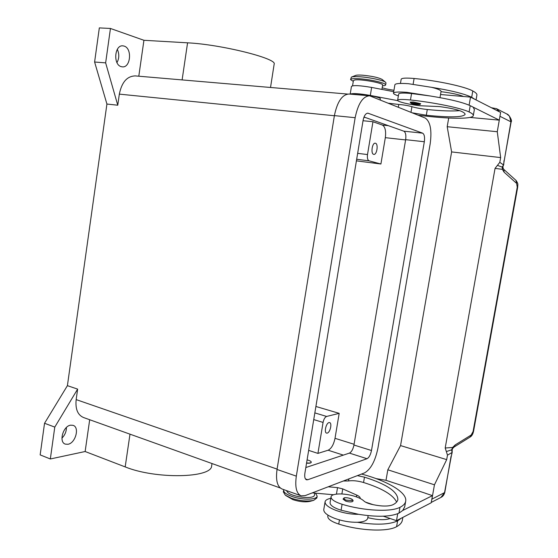 <?xml version="1.0" encoding="UTF-8"?>
<svg xmlns="http://www.w3.org/2000/svg" width="558" height="558" viewBox="0 0 558 558"><rect width="100%" height="100%" fill="white"/><g stroke="black" fill="none" stroke-linecap="round" stroke-linejoin="round"><path stroke-width="0.84" d="M61.917 438.142C64.902 435.142 66.395 431.592 66.409 427.498M70.636 425.175L73.049 425.335C79.857 427.163 75.546 443.205 67.943 444.28L65.349 444.126C58.52 442.25 63.075 425.991 70.636 425.175M116.978 62.622C119.259 58.36 119.37 53.931 117.326 49.327M124.155 46.098C132.448 48.372 130.614 68.104 122.265 66.848L121.253 66.653C112.932 64.721 114.516 44.661 122.934 45.847L124.155 46.098M328.99 422.594L329.618 422.587C332.31 423.069 330.169 432.541 327.239 433.106L326.576 433.113C323.87 432.638 326.067 423.076 328.99 422.594M375.492 143.246C378.582 143.922 376.894 155.054 373.811 154.385L373.644 154.35C370.54 153.778 372.193 142.534 375.29 143.204L375.492 143.246M350.584 79.522L351.387 77.123C352.712 76.585 355.697 76.474 360.342 76.795C370.059 77.457 383.52 80.387 385.564 82.263L385.983 82.982M351.589 77.046L355.572 75.456C356.618 75.03 358.947 74.939 362.554 75.191C372.033 76.118 378.561 77.534 382.132 79.445L382.181 79.487M353.277 81.363L350.57 79.599C350.856 78.664 354.002 78.399 360.015 78.804C371.147 79.557 386.324 83.184 385.662 84.886C385.599 85.395 384.546 85.709 382.502 85.827M365.246 117.466L363.9 117.313M352.551 85.806L353.395 80.645L354.637 80.003C360.084 78.783 383.597 83.03 382.635 85.046L382.621 85.109M412.341 112.835L426.312 115.248C450.097 117.626 463.028 117.333 465.114 114.383C465.17 113.518 463.886 112.472 461.271 111.258C457.023 109.521 449.79 107.966 439.571 106.599L420.153 105.741C409.37 104.611 397.268 101.709 397.624 100.301C398.133 99.296 402.416 99.191 410.465 99.98C433.901 102.421 461.18 108.05 469.118 111.97C471.991 113.323 473.393 114.488 473.33 115.457C473.282 119.433 447.537 119 418.158 115.185M351.254 94.225L352.37 93.883C357.776 92.886 381.26 97.071 380.34 98.857L380.326 98.912M398.377 95.837C395.141 94.811 393.502 93.932 393.474 93.207C393.885 92 398.37 91.707 406.921 92.335L430.169 95.969C449.49 99.094 462.84 102.33 470.22 105.678L499.264 120.144L469.92 117.431M393.488 93.116L394.883 84.781C395.315 83.484 399.814 83.128 408.379 83.7L431.648 87.334C437.828 88.903 440.973 90.25 441.071 91.379L441.057 91.47M413.262 101.995L420.641 103.669C419.435 104.472 421.827 104.702 416.798 104.499L411.037 103.349L410.165 102.149L413.262 101.995M283.778 489.624L283.331 491.877L285.305 495.162L291.241 498.175C299.869 500.965 307.346 501.691 313.68 500.338L316.874 497.987L317.174 496.16L315.549 493.174M285.863 495.567L292.873 499.633C299.548 501.802 305.352 502.36 310.269 501.307L313.68 500.338M283.624 490.057C283.415 492.142 286.052 494.235 291.548 496.32C301.718 500.17 316.895 500.017 317.174 496.16M306.586 462.959C309.341 463.21 310.897 462.966 311.252 462.219C311.301 461.578 310.387 460.936 308.511 460.28L307.095 459.883M327.978 515.139L327.79 516.234C327.658 518.982 331.306 521.591 338.748 524.074C360.468 530.916 387.364 532.011 396.585 526.689C399.884 524.918 401.795 522.811 402.325 520.377L402.848 517.392M286.512 490.608L287.293 491.933C291.478 497.15 314.293 499.759 314.475 495.072L314.796 493.105M357.378 475.639L364.472 477.153C386.624 484.177 397.756 491.661 397.868 499.612C397.422 501.649 395.706 503.393 392.734 504.83C388.047 506.629 380.856 506.434 371.175 504.237C367.701 503.337 365.26 502.242 363.844 500.945C361.849 499.075 358.48 497.436 353.751 496.02C343.7 492.972 331.515 493.335 331.054 496.801L330.071 502.639C329.959 505.269 333.628 507.801 341.084 510.221L358.661 514.323C377.222 517.224 390.656 516.827 398.956 513.137L402.771 510.458L432.464 495.616L425.712 493.391M331.054 496.801C330.95 499.382 334.626 501.872 342.089 504.272C363.893 510.926 390.809 512.223 399.974 507.32C403.253 505.681 405.143 503.728 405.645 501.44C407.759 492.679 387.517 480.863 361.514 474.056M330.796 498.336C327.413 498.978 325.509 500.101 325.091 501.712C324.812 504.627 328.571 507.578 336.39 510.556C343.909 513.144 351.331 514.406 358.661 514.323M367.722 518.103L367.687 518.305C367.004 520.663 363.537 521.988 357.301 522.274C349.971 522.386 342.556 521.13 335.044 518.501C327.246 515.48 323.494 512.474 323.786 509.482L325.091 501.712M353.019 501.084L352.447 501.628C350.752 502.151 348.485 501.97 345.646 501.084L343.031 499.089L344.014 498.015C343.575 497.576 348.338 497.485 351.407 498.936C352.733 499.668 353.27 500.38 353.019 501.084M506.699 113.909L509.426 116.099L510.94 121.749L503.49 164.917L502.214 167.1L502.849 166.807L503.735 164.568L503.49 164.917L499.808 162.336L497.422 165.377L502.214 167.1L502.381 169.346L504.104 172.192L516.61 183.394L517.252 187.167L473.079 431.522L473.561 431.271L517.671 187.314L517.252 187.167M491.417 107.736L496.508 108.677L499.494 111.851M473.079 431.522L471.154 435.045L455.223 444.907L452.58 447.488L451.603 449.86L452.036 452.224L444.517 492.756L440.883 497.45M451.052 456.256L444.775 492.477L431.899 499.159L431.669 500.101M452.44 448.709L452.58 447.488L445.193 448.004L446.344 451.555L451.603 449.86L452.168 450.208L452.182 452.419L447.488 455.147L446.686 459.625L434.452 484.811L431.899 499.159M503.393 169.032L503.881 169.604L504.104 172.192M452.147 450.16L452.482 448.646L454.163 446.965L455.223 444.907M454.156 446.965L470.052 437.095M502.674 167.651L502.381 169.346L495.058 168.376L445.193 448.004M446.344 451.555L447.488 455.147M497.422 165.377L495.058 168.376M446.686 459.625L400.553 445.591L451.617 151.922L500.659 157.586L499.808 162.336M400.553 445.591L387.824 469.794L386.003 480.319M451.617 151.922L447.195 126.708L448.702 118.024M500.128 115.276L497.269 131.73L500.659 157.586M447.195 126.708L497.269 131.73M473.365 107.589L474.37 109.521M365.504 502.123L373.302 504.725M328.209 486.792L337.534 487.629L342.745 488.899L356.75 495.106C359.171 496.215 360.322 497.276 360.196 498.287L360.14 498.461M343.351 481.003L348.541 480.954C352.719 480.319 357.727 480.836 363.558 482.496C382.084 488.327 393.104 494.848 396.612 502.06M397.715 513.695L396.501 520.67L383.297 516.199M333.524 494.744L312.271 492.888M432.464 495.616L431.188 502.779L396.501 520.67M425.726 493.335L385.934 480.299L376.036 478.597M402.771 510.458L404.731 506.657M390.07 518.494C385.257 520.251 378.178 520.049 368.831 517.887L367.806 517.608M357.301 522.274C375.855 525.169 389.282 524.708 397.603 520.886L401.432 518.124M311.238 462.282L311.224 462.401C310.869 463.147 309.313 463.398 306.558 463.14M317.927 453.403L323.068 422.427C323.773 419.156 324.958 417.161 326.632 416.442L339.187 413.352L335.016 438.316C333.67 444.642 331.375 448.618 328.125 450.222L317.927 453.403L308.658 450.383M499.264 120.144L500.638 112.43L470.527 97.106L469.118 105.169M393.725 91.672L371.642 87.432C359.959 85.451 353.228 85.109 351.456 86.406L350.194 94.135M470.527 97.106L440.534 94.511M350.222 94.135C352.565 93.116 359.261 93.556 370.317 95.446L397.812 100.663M388.619 103.237L398.789 104.472C403.804 104.862 408.184 105.602 411.93 106.676C415.947 107.875 421.067 108.817 427.288 109.508C441.448 110.937 452.252 111.314 459.715 110.651M431.648 87.334C450.976 90.466 464.326 93.779 471.684 97.273L474.816 99.289M463.538 96.499C459.164 94.665 452.022 93.102 442.11 91.812L441.015 91.693M397.638 100.231L398.684 93.988C399.2 92.928 403.49 92.781 411.553 93.542L430.169 95.969M382.188 87.732C385.09 88.722 389.017 89.573 393.962 90.284M400.456 83.435L401.167 79.236C401.704 78.036 406.015 77.785 414.099 78.483C437.625 80.687 464.919 86.56 472.793 90.968C475.639 92.489 477.02 93.821 476.923 94.972L476.881 95.202M363.028 120.723L372.953 121.735L382.376 125.055C385.173 126.75 386.15 130.956 385.32 137.673L380.912 164.003L356.409 160.857M89.685 419.735L85.144 451.52L125.18 466.906C155.828 479.42 211.782 478.046 211.635 465.909L212.005 463.538M85.144 451.52L50.332 458.969L40.155 454.889L44.542 423.271L67.406 385.662L106.92 104.039L94.602 62.015L99.331 27.9L110.449 28.465L143.929 40.288L187.572 42.827C221.219 44.438 277.193 58.548 274.173 64.058L274.131 64.303M280.255 487.978L83.595 417.551C77.702 415.033 75.225 409.049 76.16 399.598L77.639 389.114L54.782 427.1L50.332 458.969M138.796 76.209L143.929 40.288M106.92 104.039L117.766 105.218L105.643 62.873L110.449 28.465M117.766 105.218L119.335 94.128C121.756 82.179 127.071 76.111 135.287 75.909L347.627 94.065M372.953 121.735L367.506 154.566C367.094 158.012 367.624 160.104 369.096 160.844L380.912 164.003M315.905 406.475L339.187 413.352M44.542 423.271L54.782 427.1M67.406 385.662L77.639 389.114M94.602 62.015L105.643 62.873M387.824 469.794L434.452 484.811M307.765 479.74L306.509 479.803C304.933 479.078 304.396 476.881 304.891 473.219L363.077 120.458C364.046 115.757 365.65 113.33 367.903 113.169L422.622 133.16C424.359 134.283 424.924 137.142 424.324 141.746L371.489 450.515C370.568 454.847 369.075 457.581 367.011 458.718L307.765 479.74L305.456 478.945M305.833 467.534L349.42 453.103C351.533 452.001 353.047 449.309 353.953 445.026L405.652 139.667C406.231 135.127 405.617 132.288 403.825 131.172L364.011 117.027M369.605 95.795L425.203 118.038C430.344 121.609 432.004 130.195 430.183 143.783L377.892 448.332C375.192 461.131 370.763 469.313 364.59 472.877L305.142 495.616L301.139 495.846C296.451 493.69 294.847 487.12 296.326 476.141L355.153 117.703C358.076 103.586 362.888 96.276 369.605 95.795L349.029 94.037C342.152 94.49 337.269 101.689 334.395 115.618L277.033 469.459C275.603 480.305 277.305 486.834 282.118 489.031L300.881 495.755M411.246 103.404C410.388 102.958 411.127 102.818 413.457 102.986L419.281 104.109C421.736 105.106 413.345 104.36 411.246 103.404M338.748 524.074L339.445 519.91M341.084 510.221L342.089 504.272M351.875 500.596C354.567 499.57 346.832 496.878 344.46 498.001C343.463 498.587 344.035 499.298 346.162 500.142L351.875 500.596M503.449 169.081L515.969 180.36L516.61 183.394M471.154 435.045L470.087 437.067M503.735 164.568L503.972 160.683M504.167 160.802L511.128 121.916L500.01 116.322M356.75 495.106L356.443 496.899M342.745 488.899L341.887 493.97M337.534 487.629L336.446 494.109M348.541 480.954L348.889 478.883M363.558 482.496L364.472 477.153M398.956 513.137L399.974 507.32M396.585 526.689L397.603 520.886M343.33 455.119L328.125 450.222M370.317 95.446L371.642 87.432M398.789 104.472L398.335 107.164M411.93 106.676L410.981 112.284M427.288 109.508L426.312 115.248M411.553 93.542L410.465 99.98M470.22 105.678L469.118 111.97M414.099 78.483L413.143 84.146M472.793 90.968L471.684 97.273M388.347 125.669L382.376 125.055M125.18 466.906L129.993 434.173M187.572 42.827L182.11 79.913M323.068 422.427L313.742 419.588M326.632 416.442L314.845 412.906M367.506 154.566L357.65 153.345M369.096 160.844L356.674 159.267M354.079 444.28L335.016 438.316M405.61 139.925L385.32 137.673M76.16 399.598L277.089 469.111M119.335 94.128L334.375 115.743M367.011 458.718L349.42 453.103M371.489 450.515L353.953 445.026M424.324 141.746L405.652 139.667M422.622 133.16L403.825 131.172M368.35 113.274L367.408 113.183M296.326 476.141L277.033 469.459M355.153 117.703L334.395 115.618M382.132 79.445L385.564 82.263M385.662 84.886L385.99 82.905M439.997 97.636L441.071 91.379M506.755 113.937L496.508 108.677M451.303 456.025L452.182 452.419M444.761 492.512C444.07 494.841 442.906 496.418 441.266 497.241M470.206 436.991C471.782 436.063 472.898 434.166 473.554 431.292M516.115 180.506C518.724 184.384 517.636 184.593 517.671 187.307M502.807 166.856L503.455 169.095M506.985 114.062C508.729 114.125 512.69 120.988 511.128 121.902M440.911 497.436L431.257 502.409M367.687 518.305L368.147 515.627M405.645 501.44L404.648 507.131M380.34 98.857L380.179 99.819M474.405 109.319L473.33 115.457M382.635 85.046L381.909 89.399M476.923 94.972L476.058 99.917M274.173 64.058L270.525 87.473"/></g></svg>
